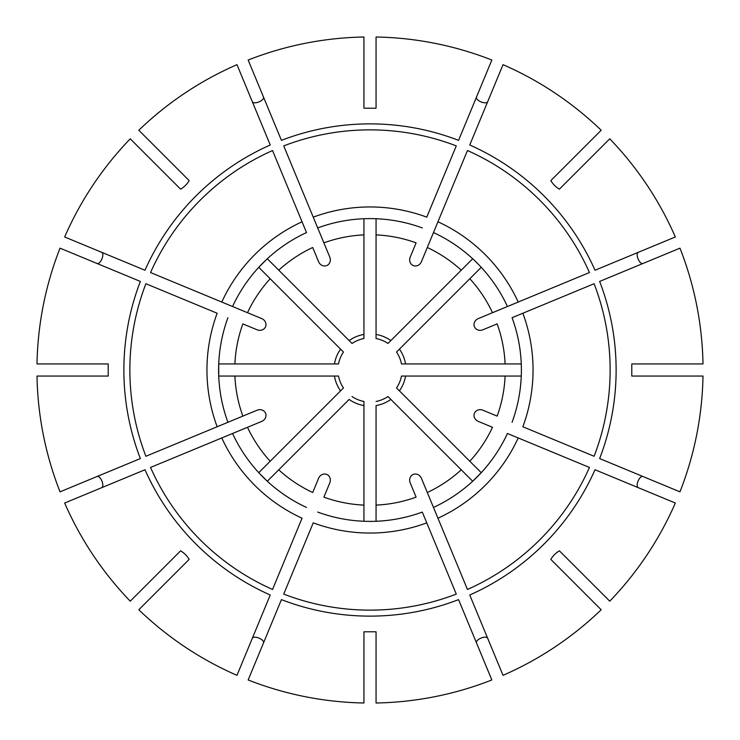 <?xml version="1.0" encoding="UTF-8"?>
<svg xmlns="http://www.w3.org/2000/svg" width="740" height="740" viewBox="0 0 740 740"><rect width="100%" height="100%" fill="white"/><g stroke="black" fill="none" stroke-linecap="round" stroke-linejoin="round"><path stroke-width="1.11" d="M139.583 131.017L163.087 154.521M131.017 139.583L154.521 163.087M343.471 352.027L340.567 349.132L343.471 352.027A32.042 32.042 0 0 0 338.532 363.941L218.735 363.941L218.735 376.059L234.895 376.059A135.244 135.244 0 0 0 242.859 416.111L217.153 426.758A163.041 163.041 0 0 1 217.153 313.242L145.9 283.725A240.13 240.13 0 0 0 145.9 456.275L227.929 422.29A151.386 151.386 0 0 1 227.929 317.71M38.082 363.941L71.317 363.941M376.059 401.469A32.042 32.042 0 0 0 387.973 396.529L390.868 399.434A36.084 36.084 0 0 1 376.059 405.566L376.059 505.105A135.244 135.244 0 0 0 416.111 497.141L410.228 482.943A6.697 6.059 67.5 0 1 413.253 474.433A6.697 6.059 67.5 0 1 421.421 478.308L437.941 518.213A163.041 163.041 0 0 0 518.213 437.941L507.437 433.483A151.386 151.386 0 0 1 433.483 507.437L467.458 589.466A240.13 240.13 0 0 0 589.466 467.458L507.437 433.483M487.956 638.953C487.161 634.346 474.109 639.693 476.773 643.587M422.29 512.071L426.758 522.847A163.041 163.041 0 0 1 313.242 522.847L283.725 594.1A240.13 240.13 0 0 0 456.275 594.1L422.29 512.071A151.386 151.386 0 0 1 317.71 512.071M399.434 390.868A36.084 36.084 0 0 0 405.566 376.059L401.469 376.059A32.042 32.042 0 0 1 396.529 387.973L481.24 472.684L472.684 481.24L390.868 399.434M550.828 559.385C552.956 555.823 555.814 552.965 559.385 550.828L609.751 601.185A333.055 333.055 0 0 0 675.333 503.024L595.006 469.752A246.133 246.133 0 0 1 469.752 595.006L503.024 675.333A333.055 333.055 0 0 0 601.185 609.751L550.828 559.385M405.566 363.941A36.084 36.084 0 0 0 399.434 349.132L396.529 352.027A32.042 32.042 0 0 1 401.469 363.941L505.105 363.941A135.244 135.244 0 0 0 497.141 323.889L482.943 329.772A6.697 6.059 -22.5 0 1 474.433 326.747A6.697 6.059 -22.5 0 1 478.308 318.579L589.466 272.542A240.13 240.13 0 0 0 467.458 150.535L437.941 221.787A163.041 163.041 0 0 1 518.213 302.059L492.507 312.706A135.244 135.244 0 0 0 469.817 278.749L481.24 267.316M638.953 252.044C634.346 252.839 639.693 265.891 643.587 263.227M512.071 317.71L522.847 313.242A163.041 163.041 0 0 1 522.847 426.758L594.1 456.275A240.13 240.13 0 0 0 594.1 283.725L512.071 317.71A151.386 151.386 0 0 1 512.071 422.29M376.059 108.216L363.941 108.216L363.941 37A333.055 333.055 0 0 0 248.159 60.033L281.431 140.36A246.133 246.133 0 0 1 458.569 140.36L491.841 60.033A333.055 333.055 0 0 0 376.059 37L376.059 108.216M96.413 263.227C100.233 265.919 105.681 252.914 101.047 252.044M234.895 363.941A135.244 135.244 0 0 1 242.859 323.889L257.058 329.772A6.697 6.059 -157.5 0 0 265.568 326.747A6.697 6.059 -157.5 0 0 261.692 318.579L221.787 302.059A163.041 163.041 0 0 1 302.059 221.787L306.517 232.564A151.386 151.386 0 0 0 232.564 306.517L150.535 272.542A240.13 240.13 0 0 1 272.542 150.535L306.517 232.564M363.941 218.735L363.941 338.532A32.042 32.042 0 0 0 352.027 343.471L278.749 270.183A135.244 135.244 0 0 1 312.706 247.493L318.579 261.692A6.697 6.059 -112.5 0 0 326.747 265.568A6.697 6.059 -112.5 0 0 329.772 257.058L313.242 217.153A163.041 163.041 0 0 1 426.758 217.153L456.275 145.9A240.13 240.13 0 0 0 283.725 145.9L317.71 227.929A151.386 151.386 0 0 1 422.29 227.929M363.941 234.895A135.244 135.244 0 0 0 323.889 242.859L317.71 227.929M138.815 130.249L189.172 180.615C187.044 184.177 184.186 187.035 180.615 189.172L130.249 138.815A333.055 333.055 0 0 0 64.667 236.976L144.994 270.248A246.133 246.133 0 0 1 270.248 144.994L236.976 64.667A333.055 333.055 0 0 0 138.815 130.249M278.749 270.183L267.316 258.76L258.76 267.316L270.183 278.749A135.244 135.244 0 0 0 247.493 312.706L232.564 306.517M108.216 363.941L37 363.941A333.055 333.055 0 0 1 60.033 248.159L140.36 281.431A246.133 246.133 0 0 0 140.36 458.569L60.033 491.841A333.055 333.055 0 0 1 37 376.059L108.216 376.059L108.216 363.941M227.929 422.29L257.058 410.228A6.697 6.059 157.5 0 1 265.568 413.253A6.697 6.059 157.5 0 1 261.692 421.421L150.535 467.458A240.13 240.13 0 0 0 272.542 589.466L302.059 518.213A163.041 163.041 0 0 1 221.787 437.941L247.493 427.295A135.244 135.244 0 0 0 270.183 461.251L258.76 472.684L267.316 481.24L278.749 469.817A135.244 135.244 0 0 0 312.706 492.507L318.579 478.308A6.697 6.059 -67.5 0 1 326.747 474.433A6.697 6.059 -67.5 0 1 329.772 482.943L323.889 497.141A135.244 135.244 0 0 0 363.941 505.105L363.941 521.265M64.667 503.024L144.994 469.752A246.133 246.133 0 0 0 270.248 595.006L236.976 675.333A333.055 333.055 0 0 1 138.815 609.751L189.172 559.385C187.035 555.814 184.177 552.956 180.615 550.828L130.249 601.185A333.055 333.055 0 0 1 64.667 503.024M352.027 396.529A32.042 32.042 0 0 0 363.941 401.469L363.941 405.566A36.084 36.084 0 0 1 349.132 399.434L278.749 469.817M139.583 608.983L163.087 585.479M248.159 679.968L281.431 599.64A246.133 246.133 0 0 0 458.569 599.64L491.841 679.968A333.055 333.055 0 0 1 376.059 703L376.059 631.784L363.941 631.784L363.941 703A333.055 333.055 0 0 1 248.159 679.968M376.059 505.105L376.059 521.265M376.059 701.918L376.059 668.683M608.983 600.418L585.479 576.913M574.064 582.62L576.913 585.479L574.064 582.62M600.418 608.983L576.913 585.479M469.817 461.251A135.244 135.244 0 0 0 492.507 427.295L478.308 421.421A6.697 6.059 22.5 0 1 474.433 413.253A6.697 6.059 22.5 0 1 482.943 410.228L497.141 416.111A135.244 135.244 0 0 0 505.105 376.059L521.265 376.059M679.968 491.841L599.64 458.569A246.133 246.133 0 0 0 599.64 281.431L679.968 248.159A333.055 333.055 0 0 1 703 363.941L631.784 363.941L631.784 376.059L703 376.059A333.055 333.055 0 0 1 679.968 491.841M505.105 363.941L521.265 363.941M701.918 363.941L668.683 363.941M675.333 236.976L595.006 270.248A246.133 246.133 0 0 0 469.752 144.994L503.024 64.667A333.055 333.055 0 0 1 601.185 130.249L550.828 180.615C552.965 184.186 555.823 187.044 559.385 189.172L609.751 138.815A333.055 333.055 0 0 1 675.333 236.976M376.059 338.532L376.059 334.434L376.059 338.532A32.042 32.042 0 0 1 387.973 343.471L472.684 258.76M600.418 131.017L576.913 154.521M461.251 270.183A135.244 135.244 0 0 0 427.295 247.493L421.421 261.692A6.697 6.059 -67.5 0 1 413.253 265.568A6.697 6.059 -67.5 0 1 410.228 257.058L416.111 242.859A135.244 135.244 0 0 0 376.059 234.895L376.059 218.735M376.059 75.36L376.059 71.317L376.059 75.36M376.059 38.082L376.059 71.317M390.868 340.567A36.084 36.084 0 0 0 376.059 334.434L376.059 234.895M363.941 38.082L363.941 71.317M252.044 101.047C252.839 105.654 265.891 100.307 263.227 96.413M427.295 247.493L437.941 221.787L427.295 247.493M433.483 232.564A151.386 151.386 0 0 1 507.437 306.517M585.479 163.087L608.983 139.583M399.434 349.132L469.817 278.749M668.683 376.059L701.918 376.059M405.566 376.059L505.105 376.059M461.251 469.817A135.244 135.244 0 0 1 427.295 492.507L433.483 507.437M363.941 668.683L363.941 701.918M154.521 576.913L131.017 600.418M334.434 376.059A36.084 36.084 0 0 0 340.567 390.868L343.471 387.973A32.042 32.042 0 0 1 338.532 376.059L234.895 376.059M340.567 390.868L270.183 461.251M71.317 376.059L38.082 376.059M101.047 487.956C105.654 487.161 100.307 474.109 96.413 476.773M263.227 643.587C265.919 639.767 252.914 634.319 252.044 638.953M643.587 476.773C639.767 474.081 634.319 487.087 638.953 487.956M476.773 96.413C474.081 100.233 487.087 105.681 487.956 101.047M363.941 405.566L363.941 505.105M306.517 507.437A151.386 151.386 0 0 1 232.564 433.483M334.434 363.941A36.084 36.084 0 0 1 340.567 349.132L270.183 278.749M363.941 334.434A36.084 36.084 0 0 0 349.132 340.567"/></g></svg>
